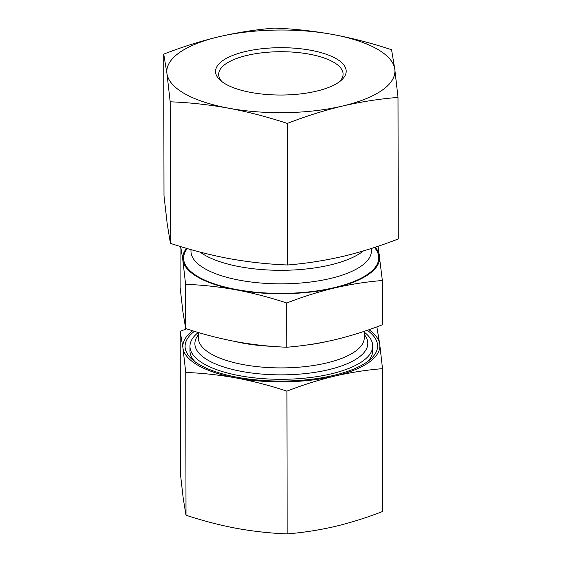 <?xml version="1.0" encoding="UTF-8"?>
<svg xmlns="http://www.w3.org/2000/svg" width="562" height="562" viewBox="0 0 562 562"><rect width="100%" height="100%" fill="white"/><g stroke="black" fill="none" stroke-linecap="round" stroke-linejoin="round"><path stroke-width="0.84" d="M185.755 372.451L182.966 348.068L180.191 331.285L180.444 474.047L183.233 498.431L186.008 515.213C202.868 520.791 219.735 525.175 236.595 528.364C253.455 531.399 270.308 533.247 287.168 533.9C303.108 532.614 319.047 530.135 334.973 526.468C350.941 522.639 366.867 517.623 382.764 511.42L382.518 368.665L379.729 344.274A98.498 35.701 179.9 0 1 334.713 376.097A98.498 35.701 179.9 0 1 236.328 377.994C219.468 374.952 202.615 373.105 185.755 372.451L186.008 515.213M192.668 330.765A98.498 35.701 179.9 0 0 182.966 348.068A98.498 35.701 179.9 0 0 236.328 377.994C253.195 381.184 270.055 385.567 286.915 391.145L287.168 533.9M376.954 327.498L379.729 344.274A98.498 35.701 179.9 0 0 368.939 329.711M180.191 331.285L186.647 328.861M236.18 289.844C253.041 293.034 269.901 297.417 286.768 302.995C302.7 296.785 318.626 291.769 334.559 287.955A98.498 35.701 179.9 0 1 236.18 289.844A98.498 35.701 179.9 0 1 182.812 259.918L185.6 284.309C202.46 284.962 219.313 286.803 236.18 289.844M286.915 391.145C302.855 384.935 318.78 379.919 334.713 376.097C350.674 372.423 366.614 369.944 382.518 368.665M332.992 34.514C313.47 30.994 293.954 28.852 274.432 28.1C256.019 29.582 237.564 32.448 219.082 36.706A114.051 41.342 179.9 0 1 332.992 34.514A114.051 41.342 179.9 0 1 394.784 69.168A114.051 41.342 179.9 0 1 342.658 106.014C361.141 101.757 379.596 98.884 398.008 97.409L394.784 69.168L391.566 49.737C372.044 43.281 352.514 38.202 332.992 34.514M287.315 123.436C305.77 116.243 324.211 110.44 342.658 106.014A114.051 41.342 179.9 0 1 228.741 108.206C248.263 111.901 267.793 116.973 287.315 123.436L287.568 264.99C268.046 264.238 248.53 262.096 229.008 258.576C209.486 254.888 189.956 249.809 170.434 243.353L167.216 223.922L163.992 195.681L163.746 54.128C182.193 46.934 200.641 41.131 219.082 36.706A114.051 41.342 179.9 0 0 166.956 73.559L170.181 101.799C189.703 102.551 209.219 104.687 228.741 108.206A114.051 41.342 179.9 0 1 166.956 73.559L163.746 54.128M287.568 264.99C306.023 263.501 324.478 260.635 342.918 256.384C361.401 251.945 379.849 246.142 398.254 238.962L398.008 97.409M286.768 302.995L286.845 347.239C269.985 346.585 253.132 344.738 236.265 341.696C219.405 338.507 202.545 334.13 185.678 328.552L185.6 284.309M286.845 347.239C302.785 345.953 318.717 343.473 334.65 339.806C350.611 335.971 366.543 330.955 382.441 324.759L382.364 280.515L378.086 246.254M180.718 246.592L182.812 259.918A98.498 35.701 179.9 0 1 186.514 248.327M375.198 247.217A98.498 35.701 179.9 0 1 379.575 256.132A98.498 35.701 179.9 0 1 334.559 287.955C350.519 284.274 366.459 281.794 382.364 280.515M170.434 243.353L170.181 101.799M222.257 81.904A62.206 22.55 179.9 0 1 218.667 74.367A62.206 22.55 179.9 0 1 247.175 55.357A62.206 22.55 179.9 0 1 310.631 54.416A62.206 22.55 179.9 0 1 343.08 74.149A62.206 22.55 179.9 0 1 339.518 81.694M245.482 51.514A65.318 23.674 179.9 0 1 322.876 53.165A65.318 23.674 179.9 0 1 341.064 80.464A65.318 23.674 179.9 0 1 280.909 95.034A65.318 23.674 179.9 0 1 220.704 80.675A65.318 23.674 179.9 0 1 245.482 51.514M185.678 328.552L182.903 311.769L180.114 287.379L180.044 246.388M367.253 330.294A96.264 34.893 179.9 0 1 370.056 359.589A96.264 34.893 179.9 0 1 281.407 381.064A96.264 34.893 179.9 0 1 192.689 359.898A96.264 34.893 179.9 0 1 194.431 331.306M364.267 332.121A91.388 33.123 179.9 0 1 372.739 346.009L372.747 350.555A91.388 33.123 179.9 0 1 367.618 361.521M195.133 361.816A91.388 33.123 179.9 0 1 189.97 350.871L189.963 346.332A91.388 33.123 179.9 0 1 198.295 332.472M372.739 346.009A91.388 33.123 179.9 0 1 281.407 379.294A91.388 33.123 179.9 0 1 189.963 346.332M374.454 247.463A97.591 35.371 179.9 0 1 282.356 293.392A97.591 35.371 179.9 0 1 187.279 248.552M371.384 248.46L371.384 250.982A90.201 32.694 179.9 0 1 281.239 283.838A90.201 32.694 179.9 0 1 190.982 251.298L190.975 249.619M363.396 250.926A90.201 32.694 179.9 0 1 282.602 270.301A90.201 32.694 179.9 0 1 200.149 252.12M364.274 334.531A86.464 31.339 179.9 0 1 281.4 374.861A86.464 31.339 179.9 0 1 198.386 334.819M364.267 331.313L364.281 337.699A82.944 30.067 179.9 0 1 281.386 367.906A82.944 30.067 179.9 0 1 198.386 337.987L198.379 332.5M325.574 341.787A82.944 30.067 179.9 0 1 306.543 345.033M271.734 346.311A82.944 30.067 179.9 0 1 235.253 341.506"/></g></svg>
